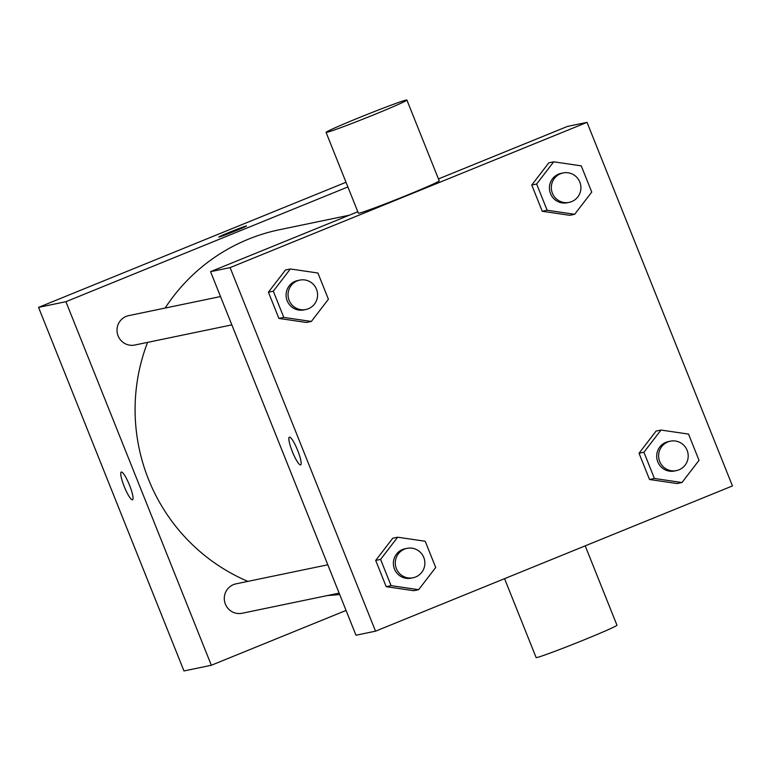 <?xml version="1.0" encoding="UTF-8"?>
<svg xmlns="http://www.w3.org/2000/svg" width="771" height="771" viewBox="0 0 771 771"><rect width="100%" height="100%" fill="white"/><g stroke="black" fill="none" stroke-linecap="round" stroke-linejoin="round"><path stroke-width="1.16" d="M346.063 610.439L211.331 665.267L183.97 670.953L38.55 307.378L346.015 182.264M129.586 485.354A14.967 2.698 67.9 0 1 132.535 499.781A14.967 2.698 67.9 0 1 124.391 486.935A14.967 2.698 67.9 0 1 121.259 472.054A14.967 2.698 67.9 0 1 129.586 485.354M211.331 665.267L65.911 301.692L38.55 307.378M231.849 324.88L134.829 345.022A15.015 14.765 -101.7 0 1 118.098 335.886A15.015 14.765 -101.7 0 1 128.728 315.618L220.516 296.556M327.8 564.786L236.013 583.849A15.015 14.765 78.3 0 0 224.939 602.855A15.015 14.765 78.3 0 0 242.113 613.263L339.134 593.121M65.911 301.692L347.885 186.948M247.905 581.382A185.011 181.869 -101.7 0 1 148.543 479.446A185.011 181.869 -101.7 0 1 147.579 342.382M165.129 308.053A185.011 181.869 -101.7 0 1 279.478 229.719L349.244 215.225M339.674 594.46A185.011 181.869 -101.7 0 1 327.675 595.491M219.022 237.054A14.967 0.492 158.2 0 1 218.752 237.063A14.967 0.492 158.2 0 1 232.466 231.059A14.967 0.492 158.2 0 1 246.547 225.951A14.967 0.492 158.2 0 1 234.095 231.454A14.967 0.492 158.2 0 1 219.022 237.054M121.259 472.054A14.967 2.698 -112.1 0 0 124.401 486.935A14.967 2.698 -112.1 0 0 132.545 499.772M246.547 225.961A14.967 0.492 -21.8 0 0 232.476 231.069A14.967 0.492 -21.8 0 0 218.762 237.073M375.525 631.17L230.105 267.604L587.03 122.358L732.45 485.932L375.525 631.17L355.98 635.237L210.56 271.662L357.802 211.746M438.448 178.93L567.485 126.415L587.03 122.358M230.105 267.604L210.56 271.662M289.443 437.128A14.967 2.698 67.9 0 1 297.596 450.225A14.967 2.698 67.9 0 1 300.642 464.874A14.967 2.698 67.9 0 1 292.498 452.028A14.967 2.698 67.9 0 1 289.356 437.147A14.967 2.698 67.9 0 1 289.443 437.128M677.083 483.542L649.529 479.504L639.034 453.261L656.092 431.066L639.034 453.261L649.529 479.504L677.083 483.542L681.969 482.53L654.415 478.483L643.92 452.249L660.978 430.054L688.532 434.092L699.027 460.335L681.969 482.53M306.463 322.471L278.909 318.423L268.414 292.19L285.472 269.995L268.414 292.19L278.909 318.423L306.463 322.471L311.349 321.449L283.795 317.411L273.3 291.168L290.359 268.973L317.922 273.021L328.407 299.254L311.349 321.449M413.748 590.702L386.194 586.664L375.699 560.421L392.757 538.225L375.699 560.421L386.194 586.664L413.748 590.702L418.634 589.69L391.08 585.642L380.585 559.409L397.653 537.214L425.207 541.252L435.702 567.485L418.634 589.69M569.798 215.311L542.244 211.264L531.749 185.03L548.807 162.835L531.749 185.03L542.244 211.264L569.798 215.311L574.684 214.29L547.131 210.252L536.635 184.018L553.694 161.814L581.247 165.861L591.742 192.095L574.684 214.29M406.895 100.047L439.219 180.848A43.533 1.417 158.2 0 1 406.616 195.391A43.533 1.417 158.2 0 1 358.38 213.172L326.066 132.381A43.533 1.417 158.2 0 1 365.955 114.898A43.533 1.417 158.2 0 1 406.895 100.047A43.533 1.417 158.2 0 1 374.301 114.59A43.533 1.417 158.2 0 1 326.066 132.381M504.562 578.664L536.115 657.538A43.533 1.417 -21.8 0 0 577.055 642.696A43.533 1.417 -21.8 0 0 616.945 625.204L585.208 545.849M300.642 464.874A14.967 2.698 67.9 0 1 292.508 452.028A14.967 2.698 67.9 0 1 289.366 437.147M563.09 172.945L561.134 173.35A15.015 14.765 78.3 0 0 550.06 192.355A15.015 14.765 78.3 0 0 567.244 202.763L569.2 202.359A15.015 14.765 78.3 0 0 580.602 184.645A15.015 14.765 78.3 0 0 560.565 173.716A15.015 14.765 78.3 0 0 569.2 202.359M547.131 210.252L542.244 211.264M536.635 184.018L531.749 185.03M553.694 161.814L548.807 162.835M670.375 441.176L668.418 441.581A15.015 14.765 78.3 0 0 657.345 460.595A15.015 14.765 78.3 0 0 674.529 470.994L676.485 470.589A15.015 14.765 78.3 0 0 687.886 452.885A15.015 14.765 78.3 0 0 667.85 441.947A15.015 14.765 78.3 0 0 676.485 470.589M654.415 478.483L649.529 479.504M643.92 452.249L639.034 453.261M660.978 430.054L656.092 431.066M299.755 280.104L297.799 280.509A15.015 14.765 78.3 0 0 286.735 299.514A15.015 14.765 78.3 0 0 303.909 309.923L305.865 309.508A15.015 14.765 78.3 0 0 317.267 291.804A15.015 14.765 78.3 0 0 297.24 280.875A15.015 14.765 78.3 0 0 305.865 309.508M283.795 317.411L278.909 318.423M273.3 291.168L268.414 292.19M290.359 268.973L285.472 269.995M407.04 548.335L405.093 548.74A15.015 14.765 78.3 0 0 394.02 567.755A15.015 14.765 78.3 0 0 411.194 578.154L413.15 577.749A15.015 14.765 78.3 0 0 424.551 560.045A15.015 14.765 78.3 0 0 404.524 549.106A15.015 14.765 78.3 0 0 413.15 577.749M391.08 585.642L386.194 586.664M380.585 559.409L375.699 560.421M397.653 537.214L392.757 538.225"/></g></svg>
